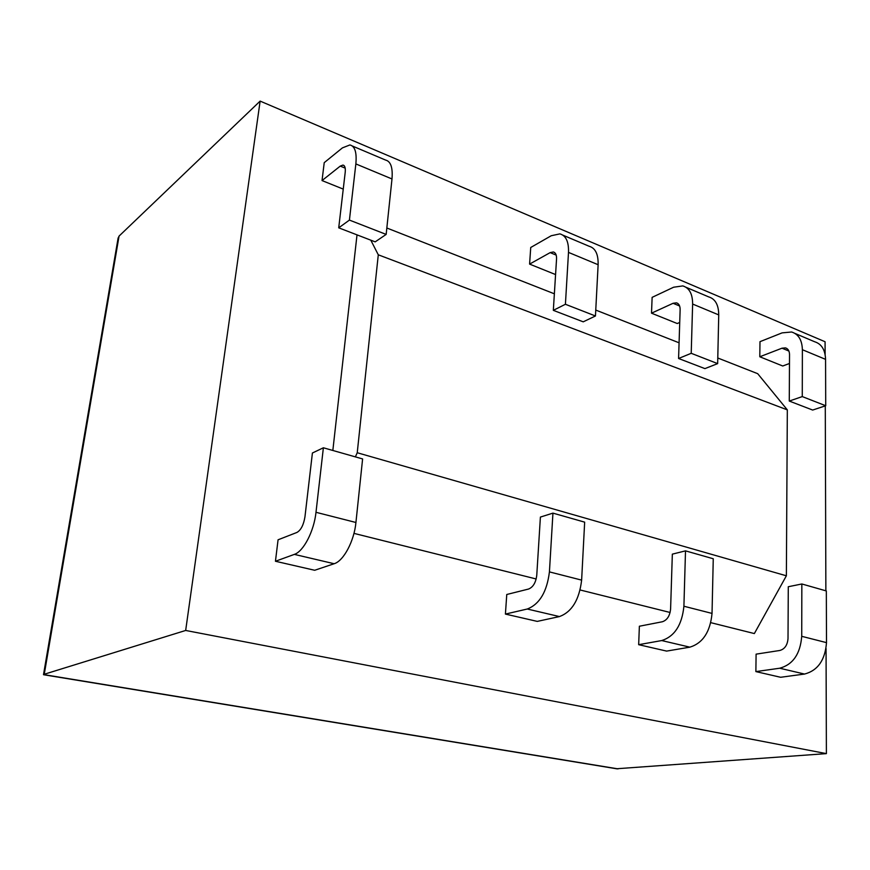 <?xml version="1.0" encoding="UTF-8"?>
<svg xmlns="http://www.w3.org/2000/svg" width="870" height="870" viewBox="0 0 870 870"><rect width="100%" height="100%" fill="white"/><g stroke="black" fill="none" stroke-linecap="round" stroke-linejoin="round"><path stroke-width="1.3" d="M826.054 648.465L826.391 753.627L185.669 630.456L260.13 101.105L119.059 236.096L118.015 238.608M185.669 630.456L43.533 674.478M826.391 753.627L616.558 768.754M260.13 101.105L825.075 341.747L825.119 354.481M825.282 405.877L825.869 590.817M759.793 356.765L782 348.196L785.469 347.891C788.068 348.696 789.427 350.925 789.525 354.568L789.275 401.059L802.27 396.589L802.379 349.707C802.064 340.039 798.475 334.145 791.613 332.003L782.108 332.873L759.988 341.671L759.793 356.765L782.739 365.998L789.481 363.486M651.51 313.178L673.075 303.293L676.414 302.836C678.894 303.576 680.133 305.859 680.133 309.676L678.578 358.494L691.215 353.307L692.629 304.043C692.607 293.919 689.323 287.872 682.776 285.915L673.619 287.22L652.13 297.355L651.51 313.178L677.241 323.531L679.72 322.444M529.591 264.099L550.155 252.626L553.309 251.974C555.615 252.615 556.691 254.953 556.55 258.966L553.331 310.34L565.413 304.272L568.501 252.398C568.839 241.762 565.968 235.585 559.889 233.878L551.243 235.737L530.733 247.482L529.591 264.099L555.571 274.561M717.772 357.994L757.705 373.687L787.328 409.879L786.371 575.799L754.355 633.567L710.812 622.67M670.096 612.48L580.159 589.98M536.17 578.974L353.959 533.375M357.015 234.867L332.84 450.464M386.835 228.005L554.364 293.81M595.754 310.068L679.078 342.802M685.506 550.862L713.259 558.757L712.03 613.415C710.235 631.903 702.851 643.147 689.877 647.16L666.605 651.097L638.667 644.681L639.374 626.226L662.364 621.756C667.149 620.147 669.889 615.873 670.596 608.946L672.336 554.146L685.506 550.862L683.907 606.238C681.993 624.975 674.609 636.416 661.733 640.559L638.667 644.681M801.846 583.977L826.326 590.947L826.5 642.636C825.141 660.069 817.822 670.542 804.543 674.054L780.575 677.273L755.878 671.596L756.095 654.142L779.846 650.466C784.751 649.063 787.48 645.083 788.013 638.547L788.285 586.728L801.846 583.977L801.727 636.318C800.28 653.979 792.94 664.615 779.716 668.225L755.878 671.596M552.939 513.126L584.662 522.152L581.628 580.116C579.289 599.789 571.894 611.947 559.453 616.569L537.269 621.397L505.416 614.079L506.764 594.493L528.547 589.044C533.114 587.196 535.844 582.585 536.768 575.2L540.4 517.074L552.939 513.126L549.427 571.894C546.936 591.861 539.552 604.237 527.263 609.022L505.416 614.079M322.03 180.568L340.257 166.105L342.976 165.072C344.879 165.517 345.629 167.91 345.216 172.238L338.724 227.831L349.425 220.088L355.852 163.919C356.907 152.446 354.916 146.127 349.881 144.953L342.421 147.878L324.227 162.657L322.03 180.568L343.248 189.105M323.379 447.778L362.605 458.936L355.928 522.489C354.188 541.118 343.574 561.009 334.145 563.727L314.668 570.274L275.442 561.259L278.074 539.791L296.942 532.44C300.955 530.124 303.63 524.893 304.968 516.758L312.406 453.009L323.379 447.778L315.995 512.299C314.037 531.211 303.489 551.515 294.343 554.386L275.442 561.259M802.27 396.589L825.717 405.735L812.667 410.053L789.275 401.059M825.717 405.735L825.565 359.353C825.195 349.794 821.552 343.922 814.635 341.747L795.017 333.438M691.215 353.307L717.652 363.616L704.918 368.619L678.578 358.494M717.652 363.616L718.74 314.907C718.642 304.892 715.281 298.878 708.658 296.877L686.017 287.285M565.413 304.272L595.45 315.984L583.226 321.835L553.331 310.34M595.45 315.984L598.125 264.719C598.364 254.203 595.385 248.059 589.186 246.286L562.879 235.15M370.805 240.174L378.287 254.801L787.328 409.879M378.287 254.801L357.233 452.737L355.373 456.88M357.233 452.737L786.371 575.799M349.425 220.088L386.16 234.411L375.187 241.86L338.724 227.831M386.16 234.411L391.989 178.959C392.914 167.616 390.75 161.32 385.519 160.047L352.328 145.997M618.091 768.884L44.185 674.674L119.059 236.096M782 348.196L788.883 351.034M673.075 303.293L679.611 305.99M550.155 252.626L556.202 255.117M661.733 640.559L689.877 647.16M779.716 668.225L804.543 674.054M527.263 609.022L559.453 616.569M340.257 166.105L345.194 168.138M294.343 554.386L334.145 563.727M802.379 349.707L825.565 359.353M692.629 304.043L718.74 314.907M568.501 252.398L598.125 264.719M683.907 606.238L712.03 613.415M801.727 636.318L826.5 642.636M549.427 571.894L581.628 580.116M355.852 163.919L391.989 178.959M315.995 512.299L355.928 522.489M43.5 674.652L118.146 237.88M617.124 768.852L43.718 674.761M786.719 348.413L785.469 347.891M677.61 303.325L676.414 302.836M554.407 252.43L553.309 251.974M343.878 165.441L342.976 165.072"/></g></svg>
